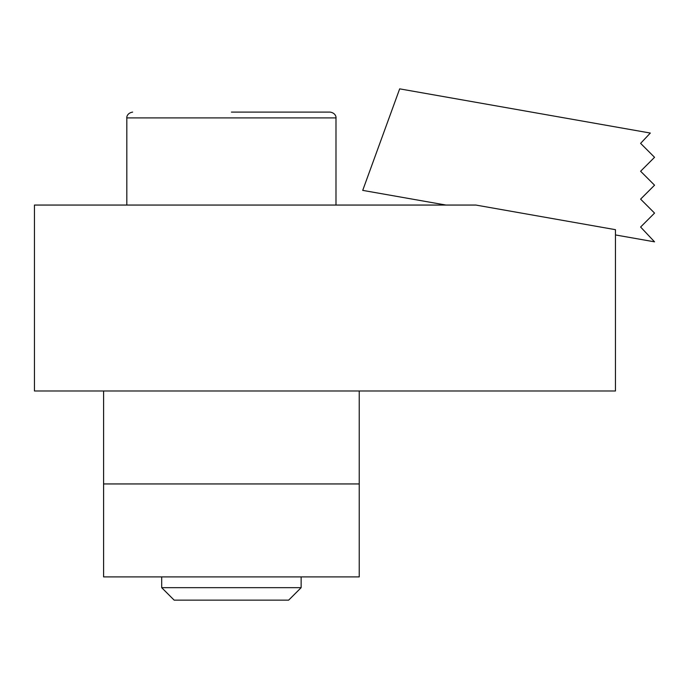 <?xml version="1.0" encoding="UTF-8"?>
<svg xmlns="http://www.w3.org/2000/svg" width="689" height="689" viewBox="0 0 689 689"><rect width="100%" height="100%" fill="white"/><g stroke="black" fill="none" stroke-linecap="round" stroke-linejoin="round"><path stroke-width="1.03" d="M231.409 112.1L330.186 112.1C336.284 113.117 336.223 118.163 335.991 117.905L126.828 117.905C126.604 118.163 126.543 113.117 132.641 112.1M161.691 587.674L301.136 587.674L288.657 600.145L174.162 600.145L161.691 587.674L161.691 576.9M359.236 390.982L359.236 576.9L103.591 576.9L103.591 390.982M359.236 483.945L103.591 483.945M615.458 234.94L654.55 241.839L640.606 227.034L654.55 213.09L640.606 199.138L654.55 185.195L640.606 171.251L654.55 157.307L640.606 143.364L650.321 133.055L399.672 88.855L362.715 190.379L445.972 205.055M615.458 390.982L615.458 229.678L475.858 205.055L34.45 205.055L34.45 390.982L615.458 390.982M301.136 587.674L301.136 576.9M335.991 205.055L335.991 117.905M126.828 205.055L126.828 117.905"/></g></svg>
